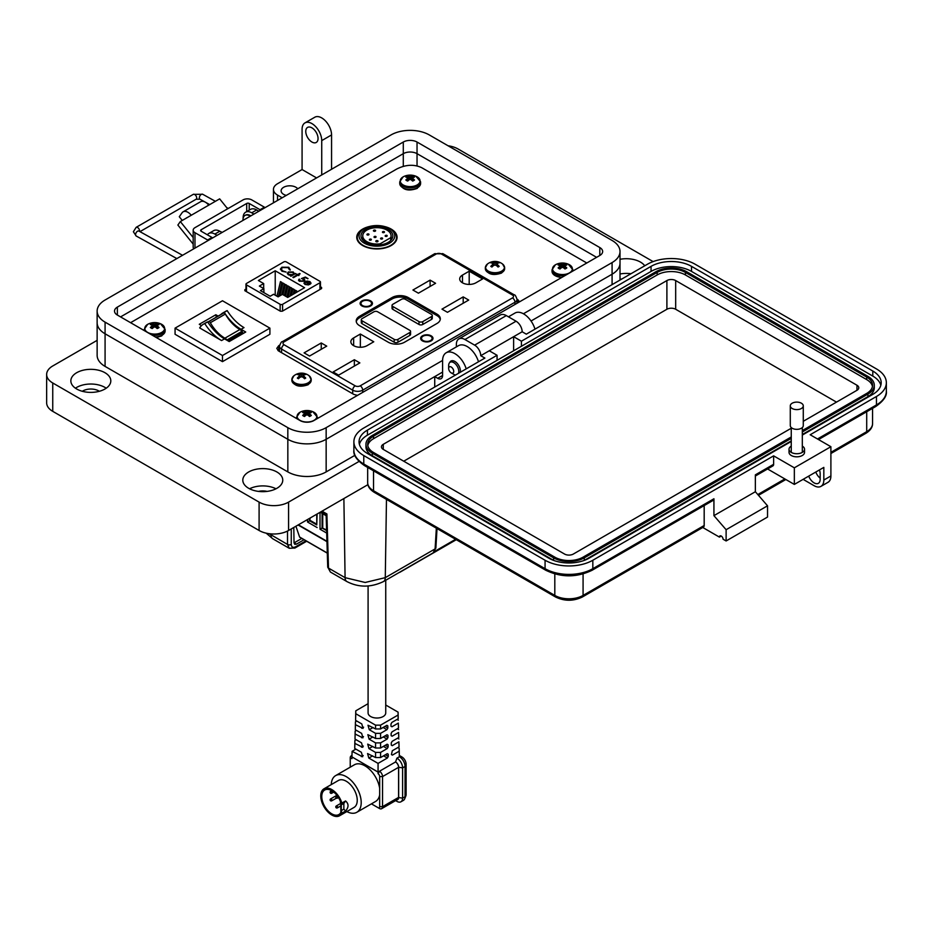 <?xml version="1.0" encoding="UTF-8"?>
<svg xmlns="http://www.w3.org/2000/svg" width="933" height="933" viewBox="0 0 933 933"><rect width="100%" height="100%" fill="white"/><g stroke="black" fill="none" stroke-linecap="round" stroke-linejoin="round"><path stroke-width="1.4" d="M279.608 345.163L278.745 345.653L278.745 349.98L279.492 349.56L277.952 350.54L278.745 349.98L278.745 351.065M193.178 244.096L177.876 225.051L180.326 221.564L191.253 215.255A9.505 5.493 -120 0 0 183.136 211.803A9.505 5.493 -120 0 0 182.063 212.794L179.288 216.748L182.262 220.445M227.64 208.794L219.652 198.857L208.724 205.167A9.505 5.493 -120 0 0 200.607 201.715L183.136 211.803M186.32 218.089A2.554 1.481 60 0 1 186.612 217.821A2.554 1.481 60 0 1 187.008 217.704L186.308 218.112M193.178 237.542L180.326 221.564M246.709 211.581L246.709 203.464L201.143 229.763A1.761 1.015 0 0 0 200.63 230.486A1.761 1.015 0 0 0 201.143 231.209L211.978 237.46A10.426 6.018 -120 0 1 212.677 237.903M265.1 207.639A10.426 6.018 -120 0 0 264.401 207.184L251.782 199.907A6.181 3.569 0 0 0 243.047 199.907L194.985 227.652A6.181 3.569 0 0 0 193.178 230.171L193.178 247.187A6.181 3.569 0 0 0 193.831 248.784M193.178 230.171A6.181 3.569 0 0 0 194.985 232.69L207.604 239.979L211.978 237.46M246.709 203.464A1.761 1.015 180 0 1 249.204 203.464L260.027 209.715A10.426 6.018 60 0 1 260.727 210.158M208.304 240.422A10.426 6.018 -120 0 0 207.604 239.979M523.413 313.78L612.083 262.581A27.092 15.639 0 0 0 620.013 251.525A27.092 15.639 0 0 0 612.083 240.457L429.32 134.947A27.092 15.639 0 0 0 391.009 134.947L105.079 300.018A27.092 15.639 0 0 0 97.137 311.086A27.092 15.639 0 0 0 105.079 322.142L287.831 427.664A27.092 15.639 0 0 0 326.153 427.664L442.592 360.441M417.039 142.038L599.802 247.548A9.727 5.621 180 0 1 602.648 251.525A9.727 5.621 180 0 1 599.802 255.49L313.873 420.573A9.727 5.621 180 0 1 300.111 420.573L117.36 315.051A9.727 5.621 180 0 1 114.514 311.086A9.727 5.621 180 0 1 117.36 307.109L403.289 142.038A9.727 5.621 180 0 1 417.039 142.038L417.039 153.665L596.607 257.333L417.039 153.665A9.727 5.621 180 0 0 403.289 153.665A9.727 5.61 180 0 1 417.039 153.665L417.039 165.911M466.197 368.873A17.365 10.03 -120 0 0 446.184 352.767A17.365 10.03 -120 0 0 442.592 360.721L442.592 375.463A6.951 4.012 60 0 1 441.146 378.646A6.951 4.012 60 0 1 437.67 378.308L434.731 376.605L326.153 439.291A27.092 15.639 180 0 1 287.842 439.291L105.079 333.781A27.092 15.639 180 0 1 97.137 322.713A27.092 15.639 0 0 0 105.079 333.781L287.831 439.291A27.092 15.639 0 0 0 326.153 439.291L442.592 372.069M612.083 284.647L612.083 274.209A27.092 15.639 0 0 0 620.013 263.153A27.092 15.639 180 0 1 612.083 274.209L531.029 321.01L612.083 274.209L612.083 262.581M120.555 316.905L403.289 153.665L120.555 316.905M448.656 368.477A3.592 2.076 60 0 1 451.187 367.007A3.592 2.076 60 0 1 453.73 371.404A3.592 2.076 60 0 1 451.187 372.873A3.592 2.076 60 0 1 448.656 368.477L448.656 365.538A7.184 4.14 60 0 1 450.138 362.249A7.184 4.14 60 0 1 453.73 362.61A7.184 4.14 60 0 1 458.453 373.34M455.584 374.996A7.184 4.14 60 0 1 453.73 374.331L451.187 372.873L453.73 374.331M250.289 216.188A9.692 5.598 -120 0 0 244.994 215.43A9.692 5.598 -120 0 0 243 220.386M250.837 215.873A9.692 5.598 -120 0 0 245.542 215.115A9.692 5.598 -120 0 0 245.274 215.29M222.112 232.445A9.692 5.598 -120 0 0 220.34 231.559M791.254 446.102A7.756 4.478 0 0 0 789.026 449.251A7.756 4.478 0 0 0 793.808 453.38A7.756 4.478 0 0 0 802.263 452.412A7.756 4.478 0 0 0 804.538 449.251A7.756 4.478 0 0 0 802.31 446.102M804.538 449.251L804.538 452.342A7.756 4.478 180 0 1 802.263 455.502A7.756 4.478 180 0 1 793.808 456.482A7.756 4.478 180 0 1 789.026 452.342L789.026 449.251M721.244 536.043L719.413 537.105L702.759 527.483M555.532 596.992A3.44 1.994 -60 0 1 554.808 595.417L373.527 490.746A3.44 1.994 -60 0 0 374.238 492.321L555.532 596.992C564.477 601.319 573.422 601.319 582.367 596.992L703.47 527.075A3.44 1.994 -120 0 0 704.182 525.501L704.182 505.558M545.782 570.261A3.44 1.994 -60 0 1 545.07 568.687L363.777 464.016A3.44 1.994 -60 0 0 364.488 465.59L545.782 570.261C561.223 577.679 576.664 577.679 592.117 570.261L713.22 500.345A3.44 1.994 -120 0 0 713.932 498.77L713.932 515.646L726.119 529.711L726.119 540.965L723.063 539.216A2.589 1.493 -120 0 0 721.944 536.615A2.589 1.493 -120 0 0 719.949 535.915A2.589 1.493 -120 0 0 719.413 537.105M767.567 468.961L794.345 484.414L794.345 467.818L773.632 455.852L773.632 464.296L755.357 474.85L755.357 491.726L767.532 505.803L767.532 517.057L726.119 540.965M456.365 346.889L456.365 344.44A12.059 6.963 -120 0 1 458.873 338.912A12.059 6.963 -120 0 1 464.902 339.519L474.64 345.14A8.619 4.968 -120 0 1 480.74 355.695L484.88 358.085L363.777 428.002A33.775 19.5 0 0 0 353.887 441.787A33.775 19.5 0 0 0 363.777 455.572L545.07 560.243L545.07 568.687A33.775 19.5 180 0 0 592.828 568.687L713.932 498.77M767.532 505.803L726.119 529.711M755.357 491.726L713.932 515.646M773.632 455.852L592.828 560.243A33.775 19.5 180 0 1 545.07 560.243M794.345 467.818L830.895 446.709L810.182 434.755L876.46 396.49A33.775 19.5 0 0 0 886.35 382.705A33.775 19.5 0 0 0 876.46 368.92L695.167 264.249A33.775 19.5 0 0 0 647.409 264.249L526.305 334.166L522.165 331.775A8.619 4.968 -120 0 0 516.066 321.22L506.327 315.599A12.059 6.963 -120 0 0 500.298 315.004L458.873 338.912M513.628 350.773L513.628 336.696L522.165 331.775M480.74 355.695L513.628 336.696L521.43 341.198L651.059 266.36A28.596 16.514 180 0 1 691.516 266.36L872.798 371.031A28.596 16.514 180 0 1 881.184 382.705A28.596 16.514 180 0 1 872.798 394.379L802.31 435.081M773.632 464.296A3.44 1.994 60 0 1 772.921 465.882L755.357 476.017M791.254 441.461L589.166 558.132A28.596 16.514 180 0 1 548.721 558.132L367.427 453.461A28.596 16.514 180 0 1 359.053 441.787A28.596 16.514 180 0 1 367.427 430.113L497.067 355.275L489.265 350.773M794.345 484.414L823.827 467.398L823.827 480.052A13.785 7.954 60 0 1 820.97 486.361A13.785 7.954 60 0 1 814.077 485.685L803.115 479.352M808.724 476.11A8.619 4.968 -120 0 0 818.381 483.294A8.619 4.968 -120 0 0 820.165 479.352L820.165 473.719A8.619 4.968 -120 0 0 819.431 469.929M815.792 472.028A8.619 4.968 -120 0 0 820.165 478.139M830.895 446.709L830.895 475.97A13.785 7.954 60 0 1 828.038 482.291L820.97 486.361M359.392 444.318A28.596 16.514 180 0 1 367.427 435.175L497.067 360.336L497.067 355.275M521.43 341.198L521.43 346.271L651.059 271.421A28.596 16.514 180 0 1 691.516 271.421L872.798 376.092A28.596 16.514 180 0 1 880.845 385.236M521.43 346.271L497.067 360.336M791.254 438.37L584.303 557.852A21.716 12.537 180 0 1 553.596 557.852L553.596 560.383A21.716 12.537 180 0 1 553.596 560.383L372.302 455.712A21.716 12.537 180 0 1 365.946 446.849L365.946 444.318A21.716 12.537 180 0 1 372.302 435.454L655.934 271.701A21.716 12.537 180 0 1 686.641 271.701L867.935 376.372A21.716 12.537 180 0 1 874.291 385.236A21.716 12.537 180 0 1 867.935 394.099L802.31 431.991M874.291 385.236L874.291 387.766A21.716 12.537 180 0 1 867.935 396.63L802.31 434.521M791.254 440.901L584.303 560.383A21.716 12.537 180 0 1 584.268 560.395L584.303 557.852M553.596 557.852L372.302 453.181A21.716 12.537 180 0 1 365.946 444.318M791.254 436.959L583.078 557.153A19.99 11.534 180 0 1 554.808 557.153L373.527 452.482A19.99 11.534 180 0 1 367.672 444.318A19.99 11.534 180 0 1 373.527 436.166L657.159 272.413A19.99 11.534 180 0 1 685.417 272.413L866.71 377.072A19.99 11.534 180 0 1 872.565 385.236A19.99 11.534 180 0 1 866.71 393.399L802.31 430.579M367.789 445.589A19.99 11.534 180 0 1 373.527 438.697L657.159 274.943A19.99 11.534 180 0 1 685.417 274.943L866.71 379.603A19.99 11.534 180 0 1 872.448 386.507M791.254 428.235L573.329 554.05A6.204 3.58 180 0 1 564.558 554.05L383.265 449.391A6.204 3.58 180 0 1 381.457 446.849A6.204 3.58 180 0 1 383.265 444.318L666.897 280.565A6.204 3.58 180 0 1 675.679 280.565L856.96 385.236A6.204 3.58 180 0 1 858.78 387.766A6.204 3.58 180 0 1 856.96 390.297L803.278 421.296M403.732 461.205L666.897 309.266A6.204 3.58 180 0 1 675.679 309.266L836.493 402.123M803.278 405.855L803.278 425.6A6.496 3.744 180 0 1 801.365 428.259A6.496 3.744 180 0 1 794.298 429.063A6.496 3.744 180 0 1 790.286 425.6L790.286 405.855A6.496 3.744 180 0 1 792.187 403.208A6.496 3.744 180 0 1 799.266 402.391A6.496 3.744 180 0 1 803.278 405.855A6.496 3.744 180 0 1 801.365 408.514A6.496 3.744 180 0 1 794.298 409.319A6.496 3.744 180 0 1 790.286 405.855M621.984 278.92A11.289 6.519 0 0 0 620.013 279.538M99.353 391.289A11.289 6.519 0 0 0 98.816 390.95A11.289 6.519 0 0 0 82.302 391.289M267.06 491.399A11.289 6.519 0 0 0 258.499 491.399M311.914 127.844A8.689 5.015 -120 0 0 307.563 127.413A8.689 5.015 -120 0 0 306.234 134.375A8.689 5.015 -120 0 0 311.914 142.026A8.689 5.015 -120 0 0 316.252 142.457A8.689 5.015 -120 0 0 317.582 135.495A8.689 5.015 -120 0 0 311.914 127.844M282.186 197.773L277.521 195.079A13.89 8.024 180 0 1 273.451 189.399A13.89 8.024 180 0 1 277.521 183.731L302.082 169.549L302.082 129.267A13.902 8.024 60 0 1 304.963 122.899A13.902 8.024 60 0 1 311.914 123.588A13.902 8.024 60 0 1 321.733 140.615L321.733 174.938M331.565 169.258L331.565 134.935A13.902 8.024 -120 0 0 321.733 117.92A13.902 8.024 -120 0 0 314.783 117.231L304.963 122.899M106.222 388.21A19.978 11.534 0 0 0 104.951 387.405A19.978 11.534 0 0 0 75.433 388.21M76.704 389.014A19.978 11.534 180 0 1 70.85 380.862A19.978 11.534 180 0 1 83.189 370.203A19.978 11.534 180 0 1 104.951 372.71A19.978 11.534 180 0 1 110.805 380.862A19.978 11.534 180 0 1 98.478 391.51A19.978 11.534 180 0 1 76.704 389.014M275.993 488.787A19.978 11.534 0 0 0 249.566 488.787M248.656 488.286A19.978 11.534 180 0 1 242.802 480.133A19.978 11.534 180 0 1 255.129 469.486A19.978 11.534 180 0 1 276.903 471.981A19.978 11.534 180 0 1 282.757 480.133A19.978 11.534 180 0 1 270.418 490.793A19.978 11.534 180 0 1 248.656 488.286M297.744 188.793A8.689 5.015 0 0 0 295.936 187.276A8.689 5.015 0 0 0 286.478 186.192A8.689 5.015 0 0 0 281.113 190.822A8.689 5.015 0 0 0 283.655 194.367A8.689 5.015 0 0 0 286.279 195.405M630.988 273.731A19.978 11.534 0 0 0 620.013 273.999M620.013 259.304A19.978 11.534 180 0 1 640.458 262.091A19.978 11.534 180 0 1 644.75 265.788M449.694 362.587A7.814 4.513 60 0 1 450.966 361.048A7.814 4.513 60 0 1 454.872 361.433A7.814 4.513 60 0 1 460.272 372.29M358.995 461.462L288.577 502.117A20.841 12.036 180 0 1 259.094 502.117L52.749 382.985A20.841 12.036 180 0 1 46.65 374.483L46.65 402.846A20.841 12.036 0 0 0 52.749 411.348L259.094 530.48A20.841 12.036 0 0 0 288.577 530.48L367.917 484.67M46.65 374.483A20.841 12.036 180 0 1 52.749 365.969L97.137 340.347M448.085 145.781A20.841 12.036 180 0 1 458.068 148.988L653.123 261.602M354.867 455.339L326.153 471.911A27.092 15.639 180 0 1 287.842 471.911L105.079 366.401A27.092 15.639 180 0 1 97.137 355.333L97.137 311.086M217.086 235.349L214.87 234.078L219.791 231.232L222.007 232.515M253.939 214.077L251.723 212.806L256.633 209.96L258.849 211.243M302.082 169.549L316.579 177.911M534.994 329.151A17.365 10.03 -120 0 0 514.981 313.056L508.45 316.823M434.731 376.605L434.731 387.043M478.489 361.771A17.365 10.03 -120 0 0 458.476 345.676L446.184 352.767M243.14 218.334A12.164 7.021 60 0 1 245.636 212.199L250.557 209.365A12.164 7.021 60 0 1 256.633 209.96M245.636 212.199A12.164 7.021 60 0 1 251.723 212.806M207.383 234.801A12.164 7.021 60 0 1 208.794 233.472L213.704 230.638A12.164 7.021 60 0 1 219.791 231.232M208.794 233.472A12.164 7.021 60 0 1 214.87 234.078M369.246 226.544A20.153 11.639 0 0 0 356.756 237.309A20.153 11.639 0 0 0 362.657 245.531A20.153 11.639 0 0 0 384.629 248.061A20.153 11.639 0 0 0 397.073 237.309A20.153 11.639 0 0 0 391.16 229.075A20.153 11.639 0 0 0 384.571 226.544M519.693 301.744L517.022 299.108M278.745 345.653L276.774 348.394L278.617 350.983L353.77 394.379L357.456 395.405M586.799 263.001L421.623 167.637C413.995 164.138 405.762 164.57 396.922 168.92L130.573 322.69M245.974 288.95L244.831 290.688L280.401 311.225L282.349 311.19L321.523 288.577L321.593 287.446L320.451 286.793M321.523 288.577L321.593 287.446L321.593 288.53M244.901 290.734L244.901 289.568L244.831 290.688M364.278 243.163A17.867 10.321 0 0 0 389.551 243.163A17.867 10.321 0 0 0 389.551 228.573L390.799 229.285A19.64 11.336 180 0 1 396.548 237.309A19.64 11.336 180 0 1 384.431 247.781A19.64 11.336 180 0 1 363.03 245.321A19.64 11.336 180 0 1 357.269 237.309A19.64 11.336 180 0 1 363.03 229.285L364.278 228.573A17.867 10.321 0 0 0 364.278 243.163M390.717 237.693A14.17 8.175 0 0 0 391.079 235.862A14.17 8.175 0 0 0 386.927 230.078A14.17 8.175 0 0 0 371.497 228.305A14.17 8.175 0 0 0 362.75 235.862A14.17 8.175 0 0 0 366.891 241.647A14.17 8.175 0 0 0 380.081 243.84L390.717 237.693L390.717 240.457M369.585 240.096A1.108 0.641 180 0 1 371.136 239.198A1.108 0.641 180 0 1 369.585 240.096M367.182 234.929A1.108 0.641 180 0 1 368.745 234.031A1.108 0.641 180 0 1 367.182 234.929M376.127 241.67A1.108 0.641 180 0 1 377.69 240.761A1.108 0.641 180 0 1 376.127 241.67M385.399 236.317A1.108 0.641 180 0 1 386.962 235.419A1.108 0.641 180 0 1 385.399 236.317M382.682 232.527A1.108 0.641 180 0 1 384.244 231.629A1.108 0.641 180 0 1 382.682 232.527M373.736 231.151A1.108 0.641 180 0 1 375.299 230.241A1.108 0.641 180 0 1 373.736 231.151M374.261 237.39A1.108 0.641 180 0 1 375.824 236.492A1.108 0.641 180 0 1 374.261 237.39M380.816 238.965A1.108 0.641 180 0 1 382.378 238.067A1.108 0.641 180 0 1 380.816 238.965M388.175 229.366A15.931 9.202 0 0 0 370.821 227.372A15.931 9.202 0 0 0 360.978 235.862A15.931 9.202 0 0 0 365.643 242.37A15.931 9.202 0 0 0 383.008 244.364A15.931 9.202 0 0 0 392.84 235.862A15.931 9.202 0 0 0 388.175 229.366M390.799 229.285L389.551 228.573A17.867 10.321 0 0 0 364.278 228.573M380.081 244.878L380.081 243.84M331.262 784.595A21.179 12.234 60 0 1 335.647 775.603L354.365 764.792A21.179 12.234 60 0 1 364.955 765.841A21.179 12.234 60 0 1 379.673 788.385L379.673 776.583A2.379 1.376 -120 0 0 378.063 773.714L378.063 772.127L351.928 756.896L378.063 772.058L395.534 761.969A4.408 2.542 60 0 1 398.578 767.323L398.578 797.412A4.408 2.542 60 0 1 397.668 799.429L381.62 808.689A4.408 2.542 60 0 1 379.416 808.468L377.982 807.64A2.379 1.376 -120 0 0 379.673 806.672L379.673 794.869A21.179 12.234 60 0 1 375.544 801.482L356.826 812.281A21.179 12.234 60 0 1 346.843 811.582M335.647 775.603A21.179 12.234 60 0 1 346.236 776.641A21.179 12.234 60 0 1 360.068 795.313A21.179 12.234 60 0 1 356.826 812.281M379.673 794.869L379.673 788.385M331.786 813.844A14.17 8.175 60 0 1 322.526 801.365A14.17 8.175 60 0 1 324.707 790.018A14.17 8.175 60 0 1 331.786 790.717A14.17 8.175 60 0 1 340.825 802.52L340.825 812.48A14.17 8.175 60 0 1 338.866 814.556A14.17 8.175 60 0 1 331.786 813.844M341.898 813.168A15.581 8.992 60 0 1 339.577 815.769A15.581 8.992 60 0 1 331.786 814.999A15.581 8.992 60 0 1 321.605 801.272A15.581 8.992 60 0 1 323.996 788.793A15.581 8.992 60 0 1 331.786 789.563A15.581 8.992 60 0 1 341.898 803.08L345.572 800.957C348.837 803.814 348.837 807.173 345.572 811.045L341.898 813.168L341.268 810.649L343.857 809.144L345.572 811.045M323.996 788.793L338.446 780.455A15.581 8.992 60 0 1 346.236 781.224A15.581 8.992 60 0 1 356.406 794.951A15.581 8.992 60 0 1 354.027 807.43L339.577 815.769M354.89 743.414L354.738 748.453L354.867 740.522L354.89 743.414L362.774 747.321L361.503 742.831L355.018 739.088L355.146 731.145L355.17 734.038L362.914 737.863L361.642 733.385L355.298 729.723L355.438 721.78L355.45 724.673L363.054 728.416L361.782 723.926L355.578 720.346L355.765 710.841L355.776 713.733L375.567 725.151L380.559 725.151L398.088 715.028L398.088 712.147L398.193 718.772L398.088 715.028M356.173 739.752L354.867 740.522M356.464 730.387L355.146 731.145M356.744 721.022L355.438 721.78M368.092 703.68L355.765 710.841M355.893 749.129L352.103 751.333L351.928 756.896M352.103 751.333L362.634 756.768L361.363 752.278L354.738 748.453M375.567 757.549L375.567 752.418L380.559 752.418L380.559 757.549L375.567 757.549L367.555 753.572L368.827 758.062L378.063 763.392L378.063 771.976M375.567 748.021L375.567 742.89L380.559 742.878L380.559 748.021L375.567 748.021L367.707 744.126L368.967 748.604L375.567 752.418M375.567 738.481L375.567 733.35L380.559 733.35L380.559 738.481L375.567 738.481L367.847 734.668L369.106 739.158L375.567 742.89M380.559 725.151L380.559 728.953L375.567 728.953L367.987 725.221L369.258 729.711L375.567 733.35M375.567 728.953L375.567 725.151M355.776 713.733L355.578 720.346M355.45 724.673L355.298 729.723M355.17 734.038L355.018 739.088M380.559 752.418L387.218 748.569L383.405 746.377M385.422 754.739L388.28 756.395L388.245 754.214L387.288 753.666L388.245 754.214L387.288 753.666L380.559 757.549M388.28 756.395L387.358 758.028L383.545 755.823M378.063 763.392L387.358 758.028M396.933 758.132L396.98 758.156A7.942 4.583 60 0 1 402.589 767.882L402.589 798.158A7.942 4.583 60 0 1 400.945 801.785L403.406 800.374A7.942 4.583 -120 0 0 404.689 798.835A7.942 4.583 -120 0 0 405.05 796.735L405.05 766.471A7.942 4.583 -120 0 0 399.441 756.745L396.933 758.132L395.534 761.969L379.498 771.229A4.408 2.542 60 0 1 382.542 776.583L382.542 806.672A4.408 2.542 60 0 1 381.62 808.689M399.347 756.745L399.184 751.193L392.385 755.124L391.428 754.575L392.385 755.124L391.428 754.575L392.315 750.762L399.044 746.878L398.892 741.828L392.233 745.677L391.289 745.117L392.233 745.677L391.289 745.117L391.254 742.936L392.175 741.315L398.764 737.502L398.613 732.463L392.093 736.219L391.149 735.67L392.093 736.219L391.149 735.67L391.114 733.49L392.035 731.857L398.484 728.137L398.333 723.087L391.953 726.772L390.997 726.224L391.953 726.772L390.997 726.224L390.974 724.043L391.895 722.41L398.193 718.772M384.991 726.387L387.848 728.043L387.813 725.862L386.868 725.314L387.813 725.862L386.868 725.314L380.559 728.953M387.848 728.043L386.927 729.676L383.125 727.472M380.559 733.35L386.927 729.676M385.131 735.845L387.988 737.49L387.965 735.309L387.008 734.761L387.965 735.309L387.008 734.761L380.559 738.481M387.988 737.49L387.078 739.123L383.265 736.918M380.559 742.878L387.078 739.123M385.282 745.292L388.14 746.936L388.105 744.756L387.148 744.207L388.105 744.756L387.148 744.207L380.559 748.021M388.14 746.936L387.218 748.569M398.333 723.087L398.484 728.137M398.613 732.463L398.764 737.502M398.892 741.828L399.044 746.878M397.085 799.768A4.408 2.542 -120 0 0 398.659 797.54L398.659 767.276A4.408 2.542 -120 0 0 395.534 761.876L396.98 758.156L399.441 756.745L401.936 756.966A5.901 3.405 60 0 1 406.112 764.197L406.112 794.461A5.901 3.405 60 0 1 405.832 796.024L404.689 798.835M397.866 747.555L399.172 748.313L399.347 756.686M399.394 755.497L401.936 756.966M351.974 755.45L351.158 755.917A4.408 2.542 60 0 0 350.237 757.934L350.237 759.59A2.379 1.376 -120 0 1 351.928 758.622L351.928 757.036M350.237 759.59L350.237 767.171M345.572 800.957L343.857 803.383L343.857 809.144M341.898 803.08L341.268 804.876L343.857 803.383M341.268 804.876L341.268 810.649M371.427 803.861L379.416 808.468M400.945 801.785A7.942 4.583 60 0 1 396.98 801.4L395.615 800.607M351.158 755.917A4.408 2.542 60 0 1 351.963 755.707M378.063 773.714L379.498 771.229M398.088 712.147L385.737 705.021M397.015 719.448L398.333 720.206M397.295 728.825L398.613 729.583M397.586 738.19L398.892 738.948M399.184 751.193L399.172 748.313M385.737 580.256L385.737 712.929A8.829 5.097 180 0 1 380.291 717.64A8.829 5.097 180 0 1 370.669 716.532A8.829 5.097 180 0 1 368.092 712.929L368.092 585.971M282.594 311.051L282.594 304.31L319.949 282.746A1.738 1.003 0 0 0 320.451 282.034A1.738 1.003 0 0 0 319.949 281.334L286.279 261.893A1.738 1.003 0 0 0 283.83 261.893L246.475 283.457A1.738 1.003 180 0 0 245.974 284.168L245.974 291.353M310.911 283.259L309.779 284.507L305.534 282.058L304.776 283.072L305.511 284.064L308.508 284.95L304.998 284.448L303.983 283.154L305.056 281.649L307.19 281.055L309.931 281.614L310.946 282.967M297.032 274.932L296.193 274.454L296.776 274.115L297.615 274.594L299.528 273.486L300.111 273.824L298.198 274.932L299.026 275.41L297.615 275.27L293.44 277.672L292.857 277.334L297.032 274.932L293.172 277.521M289.358 269.555L288.075 267.643L282.431 267.573L281.299 269.112L282.606 270.838L286.139 272.074L281.953 271.235L280.401 269.031L281.894 267.211L288.775 267.281L290.245 269.707L289.37 269.742M280.39 269.229L281.894 267.211M287.714 297.44L282.407 294.373L278.104 296.857L273.602 294.268L270.173 296.251L260.435 290.63L263.876 288.647L259.374 286.058L263.677 283.562L258.383 280.506L275.223 270.78L304.566 287.714L287.714 297.44M246.475 291.644L246.475 284.88A1.738 1.003 180 0 1 245.974 284.168M246.475 284.88L280.145 304.31L280.145 311.074M282.594 304.31A1.738 1.003 180 0 1 280.145 304.31M288.332 271.969L293.277 271.993L294.233 273.661L295.691 273.486L290.944 276.226L290.361 275.9L291.178 275.422L288.332 274.827L287.306 273.392L288.332 271.969L287.317 273.567M294.28 273.311L293.277 272.354L288.332 272.331M299.773 279.41L300.041 281.265L303.342 281.265L303.213 279.177L301.441 278.547L305.359 277.054L308.03 278.594L305.149 277.696L303.085 278.477L304.858 280.017L303.901 281.265L299.341 281.276L298.525 280.157L299.19 279.072L300.041 280.915L303.342 280.915L303.96 280.11L303.342 281.265L303.213 279.538M309.931 281.614L310.911 283.62M307.19 281.055L309.931 281.976M305.056 281.649L307.19 281.416M303.995 283.329L305.056 282.011M305.511 284.064L308.263 284.857M304.799 283.259L305.511 284.425M298.198 274.932L298.712 275.597M297.615 274.594L299.528 273.847M296.776 274.477L297.615 274.955M286.058 272.086L282.606 270.838M281.311 269.299L282.606 271.2M288.775 267.281L290.245 270.069M281.894 267.573L288.775 267.643M291.376 295.329L292.95 288.81L294.327 289.603L294.175 293.708M276.938 296.193L280.471 281.603L281.848 282.396L281.848 285.883L279.364 296.134M282.991 294.711L285.463 284.483L286.839 285.276L285.101 295.936M275.223 295.201L275.223 270.78M285.486 296.158L287.959 285.93L289.335 286.723L289.335 290.21L287.597 297.37M279.865 295.843L282.967 283.049L284.343 283.842L284.343 287.329L282.606 294.49M288.064 297.23L290.455 287.364L291.831 288.157L290.874 295.609M294.676 293.417L295.446 290.245L296.822 291.049L296.822 292.181M263.677 288.542L263.677 283.562M263.876 292.612L263.876 288.647M291.178 275.422L290.676 276.075M294.233 274.022L295.108 273.509M299.773 279.772L300.041 281.265L299.773 279.772M298.537 280.332L299.19 279.433M303.983 278.85L304.834 280.203M303.085 278.477L303.983 279.212M305.359 277.054L307.715 278.769M302 278.687L305.359 277.416M309.779 284.192L306.176 281.754L309.779 284.192L310.176 283.247M293.498 273.626L292.729 274.885L288.938 274.862L288.157 273.579M306.176 281.754L309.383 281.964L310.199 283.422M293.195 294.268L294.327 289.603M278.384 296.694L281.848 282.396M284.367 295.504L286.839 285.276M286.863 296.951L289.335 286.723M281.684 294.793L284.343 283.842M289.883 296.181L291.831 288.157M296.507 292.367L296.822 291.049M288.938 274.862L288.145 273.404L288.903 272.308L292.694 272.331L293.522 273.451L292.729 274.885M292.729 274.535L288.938 274.5M209.47 321.78A1.738 1.003 -120 0 0 208.665 321.663L223.652 313.01A1.738 1.003 60 0 1 224.456 313.126A1.738 1.003 60 0 1 225.331 314.071L210.345 322.725A1.738 1.003 -120 0 0 209.47 321.78M203.359 324.229A28.631 16.526 60 0 1 204.747 323.564A36.189 20.888 -120 0 0 221.564 340.557L199.674 327.926A28.631 16.526 60 0 1 203.359 324.229L206.298 322.526A28.631 16.526 60 0 1 207.697 321.862A36.189 20.888 -120 0 0 224.515 338.866L229.203 341.56L245.729 332.02L241.052 329.314A36.189 20.888 60 0 1 224.235 312.322A28.631 16.526 -120 0 0 222.835 312.975A28.631 16.526 -120 0 0 220.771 314.584M218.159 316.089L215.826 314.748L199.289 324.299L201.528 325.594M175.066 328.136L222.486 300.764L269.905 328.136L222.486 355.52L175.066 328.136L175.066 334.271L222.486 361.642L269.905 334.271L269.905 328.136M228.982 341.431L242.557 333.594L242.557 332.393A1.831 1.061 60 0 0 241.974 331.332A6.321 3.65 60 0 0 239.886 329.536L224.9 338.189A6.321 3.65 60 0 1 226.987 339.985A1.831 1.061 60 0 1 227.325 340.475M224.818 338.143A28.55 16.479 60 0 1 210.345 322.725M223.652 313.01A31.279 18.054 -120 0 0 222.486 313.593L207.814 322.06A31.279 18.054 60 0 1 208.665 321.663M239.804 329.489A28.55 16.479 60 0 1 225.331 314.071M242.557 332.393L227.944 340.837M242.557 332.696L243.548 333.279M215.826 314.748L216.316 317.15M222.486 355.52L222.486 361.642M204.747 323.564L207.697 321.862M241.052 329.314L244.003 327.611A36.189 20.888 60 0 1 227.174 310.619L224.235 312.322M227.174 310.619A28.631 16.526 -120 0 0 225.786 311.272L222.835 312.975M310.246 517.967L309.628 520.801L316.754 524.917L316.754 514.211M309.628 518.328L309.628 520.801L307.54 522.014L307.54 519.529M300.053 537.291A1.038 0.606 -60 0 1 299.586 537.023L327.296 553.024M295.924 526.235L299.586 537.023M316.754 524.206L310.246 520.451M317.127 514.001L316.754 524.917M317.127 527.542L307.54 522.014M326.597 529.886L322.107 528.008L326.62 530.609M322.725 513.756L322.725 527.658M326.165 515.739L322.107 513.395L322.107 528.008L320.019 529.221L320.019 512.322M326.69 533.07L320.019 529.221M320.427 512.089L322.107 513.395M320.509 512.042L326.153 515.308M326.888 513.931L328.498 568.08L345.082 577.655L365.188 582.472L385.282 577.655L435.105 548.896L436.341 528.183M269.112 533.699L287.516 544.429L287.516 531.052M332.44 505.15L331.798 505.523M294.035 542.901L296.484 544.114L304.065 539.74M301.791 538.434L294.21 542.808M296.484 544.114L294.735 544.301L294.035 542.796L293.79 527.46M270.908 533.886L270.932 534.842A8.829 5.097 120 0 0 272.751 538.761L289.288 548.312L287.516 544.429A2.647 1.586 0 0 0 291.259 544.429C291.528 547.216 292.962 548.009 295.551 546.82L305.942 540.825M386.472 499.388L385.282 577.655A8.829 5.097 -120 0 1 383.451 581.574L433.122 552.896L435.105 548.896A2.647 1.469 -176.6 0 0 435.874 547.939L437.029 528.579M328.498 568.08L330.375 572.022L327.716 567.042A2.647 1.528 -1.7 0 0 328.498 568.08M362.529 301.254A5.295 3.056 180 0 1 368.302 300.589A5.295 3.056 180 0 1 371.567 303.412A5.295 3.056 180 0 1 370.016 305.569A5.295 3.056 180 0 1 364.255 306.234A5.295 3.056 180 0 1 360.978 303.412A5.295 3.056 180 0 1 362.529 301.254M431.186 340.883A6.181 3.569 180 0 1 422.439 340.883A6.181 3.569 180 0 1 422.439 335.845A6.181 3.569 180 0 1 431.186 335.845A6.181 3.569 180 0 1 431.186 340.883L431.186 340.883M422.602 340.977A5.738 3.312 180 0 1 421.075 338.726A5.738 3.312 180 0 1 422.754 336.381A5.738 3.312 180 0 1 422.917 336.288M370.646 305.931A6.181 3.569 180 0 1 361.911 305.931A6.181 3.569 180 0 1 361.911 300.892A6.181 3.569 180 0 1 370.646 300.892A6.181 3.569 180 0 1 370.646 305.931L370.646 305.931M362.074 306.024A5.738 3.312 180 0 1 360.535 303.773A5.738 3.312 180 0 1 362.226 301.429A5.738 3.312 180 0 1 362.377 301.336M360.966 305.033A5.738 3.312 180 0 1 360.978 305.021L360.978 303.412M469.194 271.2L482.606 278.944L475.9 282.816A9.493 5.481 180 0 1 465.555 284.005A9.493 5.481 180 0 1 459.701 278.944A9.493 5.481 180 0 1 462.488 275.072L469.194 271.2L469.194 284.425M430.09 280.122L435.583 283.282L418.416 293.195L412.922 290.023L430.09 280.122L430.09 286.454M463.2 296.892L468.693 300.064L447.467 312.31L441.974 309.138L463.2 296.892L463.2 303.237M353.642 337.909L360.348 334.037L373.76 341.781L367.054 345.653A9.493 5.481 180 0 1 356.721 346.843A9.493 5.481 180 0 1 350.855 341.781A9.493 5.481 180 0 1 353.642 337.909L353.642 345.653M321.244 342.959L326.737 346.131L309.581 356.033L304.088 352.861L321.244 342.959L321.244 349.304M354.353 359.73L359.846 362.902L338.632 375.148L333.139 371.975L354.353 359.73L354.353 366.074M359.567 325.664A11.476 6.624 180 0 1 356.208 320.975A11.476 6.624 180 0 1 359.567 316.287L392.023 297.557A11.476 6.624 180 0 1 408.246 297.557L436.959 314.129A11.476 6.624 180 0 1 440.318 318.818A11.476 6.624 180 0 1 436.959 323.494L404.502 342.236A11.476 6.624 180 0 1 388.28 342.236L359.567 325.664M360.348 347.263L360.348 334.037M430.708 336.288A5.738 3.312 180 0 1 432.55 338.726A5.738 3.312 180 0 1 431.023 340.977M356.278 321.698A11.476 6.624 180 0 1 359.567 317.733L392.023 299.003A11.476 6.624 180 0 1 408.246 299.003L436.959 315.576A11.476 6.624 180 0 1 440.248 319.541M370.168 301.336A5.738 3.312 180 0 1 372.01 303.773A5.738 3.312 180 0 1 370.483 306.024M410.578 331.425L410.578 334.306A2.647 1.528 180 0 1 409.809 335.39L397.948 342.236A2.647 1.528 180 0 1 394.204 342.236L362.062 323.681A2.647 1.528 180 0 1 361.293 322.596L361.293 319.716A2.647 1.528 180 0 1 362.062 318.631L373.923 311.785A2.647 1.528 180 0 1 377.667 311.785L409.809 330.34A2.647 1.528 180 0 1 410.578 331.425A2.647 1.528 180 0 1 409.809 332.51L397.948 339.355A2.647 1.528 180 0 1 394.204 339.355L362.062 320.8A2.647 1.528 180 0 1 361.293 319.716M432.271 315.482L432.271 318.363A2.647 1.528 180 0 1 431.489 319.448L422.754 324.486A2.647 1.528 180 0 1 419.01 324.486L392.805 309.359A2.647 1.528 180 0 1 392.023 308.275L392.023 305.394A2.647 1.528 180 0 1 392.805 304.31L401.54 299.271A2.647 1.528 180 0 1 405.284 299.271L431.489 314.398A2.647 1.528 180 0 1 432.271 315.482A2.647 1.528 180 0 1 431.489 316.567L422.754 321.605A2.647 1.528 180 0 1 419.01 321.605L392.805 306.479A2.647 1.528 180 0 1 392.023 305.394M371.567 305.021A5.738 3.312 180 0 1 371.579 305.033L371.567 303.412M423.069 336.195A5.295 3.056 180 0 1 428.842 335.542A5.295 3.056 180 0 1 432.107 338.364A5.295 3.056 180 0 1 430.556 340.522A5.295 3.056 180 0 1 424.783 341.186A5.295 3.056 180 0 1 421.518 338.364A5.295 3.056 180 0 1 423.069 336.195M491.353 262.511A12.257 9.668 84.9 0 0 490.805 262.849A12.304 6.321 55.1 0 1 492.332 263.176A12.292 3.079 71.6 0 1 492.892 263.829A12.292 4.56 98.3 0 0 492.332 264.82A12.304 7.802 114.5 0 0 490.805 266.395A12.257 2.589 38.8 0 1 491.924 267.048A12.304 6.321 -55.1 0 1 493.569 265.532A12.292 8.479 -31.7 0 1 494.991 265.042A12.292 8.479 31.7 0 1 496.414 265.532A12.304 6.321 55.1 0 1 498.059 267.048A12.257 2.589 -38.8 0 1 498.63 266.71A12.257 2.589 -38.8 0 1 499.19 266.395A12.304 7.802 -114.5 0 0 497.662 264.82A12.292 4.56 -98.3 0 0 497.091 263.829A12.292 3.079 -71.6 0 1 497.662 263.176A12.304 6.321 -55.1 0 1 499.19 262.849A12.257 9.668 -84.9 0 0 498.059 262.208A12.304 7.802 114.5 0 0 496.414 262.453A12.292 9.96 139.5 0 0 494.991 262.628A12.292 9.96 -139.5 0 0 493.569 262.453A12.304 7.802 -114.5 0 0 491.924 262.208A12.257 9.668 84.9 0 0 491.353 262.511M504.205 266.115A9.668 5.575 180 0 1 504.66 267.806L502.584 264.039A9.423 5.446 180 0 1 501.662 271.13A9.423 5.446 180 0 1 488.845 271.398A9.423 5.446 180 0 1 487.411 264.039L485.335 267.806A9.668 5.575 180 0 1 485.778 266.115M497.779 263.141L498.059 262.208M496.811 265.858L497.091 263.829M497.487 266.476L497.662 264.82M492.216 263.141L491.924 262.208M493.347 265.718L493.569 262.453M494.991 265.042L494.991 262.628M496.648 265.718L496.414 262.453M492.507 266.476L492.332 264.82M493.184 265.858L492.892 263.829M297.884 374.203A12.257 9.668 84.9 0 0 297.335 374.553A12.304 6.321 55.1 0 1 298.863 374.868A12.292 3.079 71.6 0 1 299.423 375.533A12.292 4.56 98.3 0 0 298.863 376.512A12.304 7.802 114.5 0 0 297.335 378.098A12.257 2.589 38.8 0 1 298.455 378.74A12.304 6.321 -55.1 0 1 300.099 377.235A12.292 8.479 -31.7 0 1 301.522 376.745A12.292 8.479 31.7 0 1 302.945 377.235A12.304 6.321 55.1 0 1 304.59 378.74A12.257 2.589 -38.8 0 1 305.173 378.401A12.257 2.589 -38.8 0 1 305.721 378.098A12.304 7.802 -114.5 0 0 304.193 376.512A12.292 4.56 -98.3 0 0 303.622 375.533A12.292 3.079 -71.6 0 1 304.193 374.868A12.304 6.321 -55.1 0 1 305.721 374.553A12.257 9.668 -84.9 0 0 304.59 373.9A12.304 7.802 114.5 0 0 302.945 374.156A12.292 9.96 139.5 0 0 301.522 374.32A12.292 9.96 -139.5 0 0 300.099 374.156A12.304 7.802 -114.5 0 0 298.455 373.9A12.257 9.668 84.9 0 0 297.884 374.203M310.736 377.818A9.668 5.575 180 0 1 311.19 379.498L309.115 375.742A9.423 5.446 180 0 1 308.193 382.822A9.423 5.446 180 0 1 295.376 383.101A9.423 5.446 180 0 1 293.942 375.742L291.866 379.498A9.668 5.575 180 0 1 292.309 377.818M304.31 374.833L304.59 373.9M303.342 377.562L303.622 375.533M304.018 378.18L304.193 376.512M298.747 374.833L298.455 373.9M299.878 377.422L300.099 374.156M301.522 376.745L301.522 374.32M303.178 377.422L302.945 374.156M299.038 378.18L298.863 376.512M299.715 377.562L299.423 375.533M558.937 264.447A4.98 2.881 -0 0 0 558.132 265.065A15.115 7.93 55.8 0 1 559.66 265.532A15.08 3.942 72.4 0 1 560.01 265.963A15.08 5.458 99.2 0 0 559.66 266.535A15.115 9.458 115.5 0 0 558.132 267.911A4.98 2.881 0 0 0 558.937 268.517A4.98 2.881 0 0 0 559.998 268.984A15.115 7.93 -55.8 0 1 561.584 267.654A15.08 10.578 -32.3 0 1 562.459 267.374A15.08 10.578 32.3 0 1 563.334 267.654A15.115 7.93 55.8 0 1 564.932 268.984A4.98 2.881 0 0 0 565.993 268.517A4.98 2.881 0 0 0 566.798 267.911A15.115 9.458 -115.5 0 0 565.27 266.535A15.08 5.458 -99.2 0 0 564.92 265.963A15.08 3.942 -72.4 0 1 565.27 265.532A15.115 7.93 -55.8 0 1 566.798 265.065A4.98 2.881 0 0 0 564.932 263.992A15.115 9.458 115.5 0 0 563.334 264.412A15.08 12.094 140.4 0 0 562.459 264.54A15.08 12.094 -140.4 0 0 561.584 264.412A15.115 9.458 -115.5 0 0 559.998 263.992A4.98 2.881 -0 0 0 558.937 264.447M555.462 264.774A9.901 5.715 -0 0 0 555.462 272.868A9.901 5.715 -0 0 0 569.468 272.868A9.901 5.715 -0 0 0 568.209 264.156L568.209 264.156A15.115 15.115 0 0 0 556.721 264.156L556.721 264.156A9.901 5.715 -0 0 0 555.462 264.774M559.87 268.949L559.66 266.535M560.325 268.681L560.01 265.963M560.546 268.494L559.998 263.992M561.398 267.806L561.584 264.412M562.459 267.374L562.459 264.54M563.532 267.806L563.334 264.412M564.383 268.494L564.932 263.992M564.593 268.681L564.92 265.963M565.06 268.949L565.27 266.535M303.47 411.943A4.98 2.881 -0 0 0 302.665 412.549A15.115 7.93 55.8 0 1 304.193 413.016A15.08 3.942 72.4 0 1 304.543 413.447A15.08 5.458 99.2 0 0 304.193 414.03A15.115 9.458 115.5 0 0 302.665 415.407A4.98 2.881 0 0 0 303.47 416.013A4.98 2.881 0 0 0 304.531 416.48A15.115 7.93 -55.8 0 1 306.117 415.138A15.08 10.578 -32.3 0 1 306.992 414.87A15.08 10.578 32.3 0 1 307.867 415.138A15.115 7.93 55.8 0 1 309.464 416.48A4.98 2.881 0 0 0 310.526 416.013A4.98 2.881 0 0 0 311.33 415.407A15.115 9.458 -115.5 0 0 309.803 414.03A15.08 5.458 -99.2 0 0 309.453 413.447A15.08 3.942 -72.4 0 1 309.803 413.016A15.115 7.93 -55.8 0 1 311.33 412.549A4.98 2.881 0 0 0 309.464 411.476A15.115 9.458 115.5 0 0 307.867 411.908A15.08 12.094 140.4 0 0 306.992 412.036A15.08 12.094 -140.4 0 0 306.117 411.908A15.115 9.458 -115.5 0 0 304.531 411.476A4.98 2.881 -0 0 0 303.47 411.943M299.994 412.269A9.901 5.715 -0 0 0 299.994 420.351A9.901 5.715 -0 0 0 314.001 420.351A9.901 5.715 -0 0 0 312.742 411.651L312.742 411.651A15.115 15.115 0 0 0 301.254 411.651L301.254 411.651A9.901 5.715 -0 0 0 299.994 412.269M304.403 416.433L304.193 414.03M304.858 416.176L304.543 413.447M305.079 415.99L304.531 411.476M305.931 415.29L306.117 411.908M306.992 414.87L306.992 412.036M308.065 415.29L307.867 411.908M308.916 415.99L309.464 411.476M309.126 416.176L309.453 413.447M309.593 416.433L309.803 414.03M151.169 324.019A4.98 2.881 -0 0 0 150.365 324.626A15.115 7.93 55.8 0 1 151.892 325.092A15.08 3.942 72.4 0 1 152.254 325.524A15.08 5.458 99.2 0 0 151.892 326.107A15.115 9.458 115.5 0 0 150.365 327.483A4.98 2.881 0 0 0 151.169 328.089A4.98 2.881 0 0 0 152.231 328.556A15.115 7.93 -55.8 0 1 153.828 327.215A15.08 10.578 -32.3 0 1 154.703 326.935A15.08 10.578 32.3 0 1 155.578 327.215A15.115 7.93 55.8 0 1 157.164 328.556A4.98 2.881 0 0 0 158.225 328.089A4.98 2.881 0 0 0 159.03 327.483A15.115 9.458 -115.5 0 0 157.502 326.107A15.08 5.458 -99.2 0 0 157.152 325.524A15.08 3.942 -72.4 0 1 157.502 325.092A15.115 7.93 -55.8 0 1 159.03 324.626A4.98 2.881 0 0 0 157.164 323.553A15.115 9.458 115.5 0 0 155.578 323.973A15.08 12.094 140.4 0 0 154.703 324.113A15.08 12.094 -140.4 0 0 153.828 323.973A15.115 9.458 -115.5 0 0 152.231 323.553A4.98 2.881 -0 0 0 151.169 324.019M147.694 324.334A9.901 5.715 -0 0 0 147.694 332.428A9.901 5.715 -0 0 0 161.701 332.428A9.901 5.715 -0 0 0 160.441 323.716L160.441 323.716A15.115 15.115 0 0 0 148.953 323.716L148.953 323.716A9.901 5.715 -0 0 0 147.694 324.334M152.102 328.509L151.892 326.107M152.569 328.253L152.254 325.524M152.79 328.054L152.231 323.553M153.63 327.366L153.828 323.973M154.703 326.935L154.703 324.113M155.764 327.366L155.578 323.973M156.616 328.054L157.164 323.553M156.837 328.253L157.152 325.524M157.292 328.509L157.502 326.107M406.636 176.524A4.98 2.881 -0 0 0 405.832 177.13A15.115 7.93 55.8 0 1 407.359 177.597A15.08 3.942 72.4 0 1 407.721 178.028A15.08 5.458 99.2 0 0 407.359 178.611A15.115 9.458 115.5 0 0 405.832 179.987A4.98 2.881 0 0 0 406.636 180.594A4.98 2.881 0 0 0 407.698 181.06A15.115 7.93 -55.8 0 1 409.295 179.719A15.08 10.578 -32.3 0 1 410.17 179.451A15.08 10.578 32.3 0 1 411.045 179.719A15.115 7.93 55.8 0 1 412.631 181.06A4.98 2.881 0 0 0 413.692 180.594A4.98 2.881 0 0 0 414.497 179.987A15.115 9.458 -115.5 0 0 412.969 178.611A15.08 5.458 -99.2 0 0 412.619 178.028A15.08 3.942 -72.4 0 1 412.969 177.597A15.115 7.93 -55.8 0 1 414.497 177.13A4.98 2.881 0 0 0 412.631 176.057A15.115 9.458 115.5 0 0 411.045 176.489A15.08 12.094 140.4 0 0 410.17 176.617A15.08 12.094 -140.4 0 0 409.295 176.489A15.115 9.458 -115.5 0 0 407.698 176.057A4.98 2.881 -0 0 0 406.636 176.524M403.161 176.85A9.901 5.715 -0 0 0 403.161 184.932A9.901 5.715 -0 0 0 417.168 184.932A9.901 5.715 -0 0 0 415.908 176.232L415.908 176.232A15.115 15.115 0 0 0 404.421 176.232L404.421 176.232A9.901 5.715 -0 0 0 403.161 176.85M407.569 181.014L407.359 178.611M408.036 180.757L407.721 178.028M408.257 180.57L407.698 176.057M409.097 179.871L409.295 176.489M410.17 179.451L410.17 176.617M411.231 179.871L411.045 176.489M412.083 180.57L412.631 176.057M412.304 180.757L412.619 178.028M412.759 181.014L412.969 178.611M201.143 229.763L201.143 231.209M208.724 205.167L191.253 215.255M260.027 209.715L264.401 207.184M249.204 210.147L249.204 203.464M194.985 248.12L194.985 232.69M287.831 427.664L287.842 471.911M326.153 471.911L326.153 427.664M105.079 322.142L105.079 366.401M599.802 247.548L599.802 255.49M403.289 142.038L403.289 166.342M117.36 307.109L117.36 315.051M215.395 201.318L202.706 194.262A2.822 1.656 119 0 0 201.295 194.402A2.822 1.656 119 0 0 199.347 197.878A2.822 1.656 119 0 0 199.965 199.196L196.105 199.242L139.962 231.652M202.706 194.262L193.283 194.356A2.822 1.633 60 0 1 195.44 195.102A2.822 1.633 60 0 1 196.688 197.901A2.822 1.633 60 0 1 196.688 197.948A2.822 1.633 60 0 1 196.105 199.242M193.283 194.356L136.16 227.337A2.822 1.633 60 0 1 138.317 228.072A2.822 1.633 60 0 1 139.565 230.883A2.822 1.633 60 0 1 139.565 230.929A2.822 1.633 60 0 1 139.518 231.396M136.16 227.337L133.372 231.746L136.195 236.002A2.822 1.656 -61 0 1 135.577 234.696A2.822 1.656 -61 0 1 137.524 231.221A2.822 1.656 -61 0 1 138.935 231.081L182.541 255.292M373.527 470.815L373.527 490.746A19.99 11.534 180 0 1 367.672 482.583L367.672 467.433M582.367 596.992A3.44 1.994 -120 0 0 583.078 595.417A19.99 11.534 180 0 1 554.808 595.417L554.808 573.982M704.182 525.501L583.078 595.417L583.078 573.982M830.895 453.508L865.999 433.239A3.44 1.994 -120 0 0 866.71 431.664L830.895 452.342M784.84 478.932L757.794 494.548M865.999 433.239C870.454 430.405 872.647 427.151 872.565 423.5A19.99 11.534 180 0 1 866.71 431.664L866.71 411.721M592.828 560.243L592.828 568.687A3.44 1.994 -120 0 1 592.117 570.261M464.902 339.519L506.327 315.599M474.64 345.14L516.066 321.22M363.777 455.572L363.777 464.016A33.775 19.5 180 0 1 353.887 450.231L353.887 441.787M823.827 480.052L830.895 475.97M367.427 430.113L367.427 435.175M872.798 371.031L872.798 376.092M691.516 266.36L691.516 271.421M651.059 266.36L651.059 271.421M876.46 396.49L876.46 404.934A33.775 19.5 0 0 0 886.35 391.149L886.35 382.705M817.495 438.976L876.46 404.934A3.44 1.994 -120 0 1 875.749 406.508C883.551 400.992 887.085 395.872 886.35 391.149M372.302 455.712L372.302 453.181M867.935 396.63L867.935 394.099M866.71 377.072L866.71 379.603M685.417 272.413L685.417 274.943M657.159 272.413L657.159 274.943M373.527 436.166L373.527 438.697M856.96 385.236L856.96 390.297M675.679 280.565L675.679 309.266M666.897 280.565L666.897 309.266M383.265 444.318L383.265 449.391M52.749 411.348L52.749 382.985M277.521 195.079L277.521 200.467M288.577 502.117L288.577 530.48M259.094 502.117L259.094 530.48M437.67 378.308L442.592 375.474M321.733 140.615L331.565 134.935M517.908 299.61L517.908 302.77M336.871 798.088A1.108 0.641 -120 0 0 336.871 796.281A1.108 0.641 -120 0 0 336.09 796.735M331.192 800.759A1.108 0.641 -120 0 0 331.192 798.951A1.108 0.641 -120 0 0 330.422 799.406M336.871 807.815A1.108 0.641 -120 0 0 336.871 806.007A1.108 0.641 -120 0 0 336.09 806.462M331.192 793.19A1.108 0.641 -120 0 0 331.192 791.382A1.108 0.641 -120 0 0 330.422 791.837M398.578 767.323L382.542 776.583L379.673 776.583M379.673 806.672L382.542 806.672L398.578 797.412M398.659 797.54L402.589 798.158L405.05 796.735L406.112 794.461M406.112 764.197L405.05 766.471L402.589 767.882L398.659 767.276M396.187 800.281L396.98 801.4M372.64 755.858L368.827 758.062M372.78 746.412L368.967 748.604M372.92 736.953L369.106 739.158M373.06 727.507L369.258 729.711M363.625 727.192L361.724 728.288M363.485 736.638L361.584 737.746M363.345 746.097L361.433 747.193M363.205 755.543L361.293 756.64M319.949 282.746L319.949 289.487M221.564 340.557L224.515 338.866M239.886 329.536L224.9 338.189M241.974 331.332L226.987 339.985M298.397 524.812L326.947 541.292M399.231 572.465A2.647 2.647 0 0 0 400.047 572.162A2.647 1.528 -120 0 0 400.409 571.789M434.813 551.31L455.607 539.297M291.259 528.929L291.259 544.429M383.451 581.574C370.798 587.603 358.622 587.603 346.913 581.574L346.913 581.574A8.829 5.097 -60 0 1 345.082 577.655L343.88 498.549M322.037 511.156L326.853 513.943M293.685 547.858A2.647 1.528 -120 0 0 295.003 547.986L295.003 547.986A2.647 1.528 -120 0 0 295.551 546.82M514.969 304.473L514.969 302.245L362.692 390.157L362.692 392.385M517.034 303.272L517.034 299.353A7.056 4.082 180 0 1 514.969 302.245A3.534 2.041 -120 0 0 512.474 297.919L360.196 385.83A3.534 2.041 60 0 1 362.692 390.157A7.056 4.082 180 0 1 352.697 390.157L281.556 349.082L281.556 352.686M352.697 393.761L352.697 390.157A3.534 2.041 -60 0 1 355.193 385.83L284.052 344.755A3.534 2.041 120 0 0 281.556 349.082A7.056 4.082 180 0 1 279.492 346.201L279.492 351.496M517.034 299.353C515.914 296.111 514.981 294.618 514.235 294.863A3.534 2.041 120 0 0 512.474 295.038A3.534 2.041 180 0 1 512.474 297.919M512.474 295.038L441.321 253.963A3.534 2.041 -60 0 1 443.093 253.788L434.568 253.788A3.534 2.041 60 0 1 436.329 253.963L284.052 341.875A3.534 2.041 0 0 0 284.052 344.755M360.196 385.83A3.534 2.041 180 0 1 355.193 385.83M441.321 253.963A3.534 2.041 0 0 0 436.329 253.963M462.488 275.072L462.488 282.816M284.052 341.875A3.534 2.041 -120 0 0 282.291 341.7C281.533 341.455 280.6 342.959 279.492 346.201M359.567 316.287L359.567 317.733M392.023 299.003L392.023 297.557M436.959 314.129L436.959 315.576M408.246 297.557L408.246 299.003M397.948 339.355L397.948 342.236M409.809 335.39L409.809 332.51M362.062 323.681L362.062 320.8M394.204 342.236L394.204 339.355M392.805 306.479L392.805 309.359M419.01 324.486L419.01 321.605M422.754 324.486L422.754 321.605M431.489 319.448L431.489 316.567M504.636 268.214A9.668 5.575 180 0 1 504.66 268.634L504.66 267.806A9.668 5.575 180 0 1 501.826 271.748A9.668 5.575 180 0 1 491.294 272.961A9.668 5.575 180 0 1 485.335 267.806L485.335 268.634A9.668 5.575 180 0 1 485.358 268.214M501.826 272.576A9.668 5.575 180 0 1 491.294 273.789A9.668 5.575 180 0 1 485.335 268.634C487.702 274.454 493.125 275.923 501.616 273.031L504.66 268.634A9.668 5.575 180 0 1 501.826 272.576M311.167 379.918A9.668 5.575 180 0 1 311.19 380.326L311.19 379.498A9.668 5.575 180 0 1 308.356 383.451A9.668 5.575 180 0 1 297.825 384.653A9.668 5.575 180 0 1 291.866 379.498L291.866 380.326A9.668 5.575 180 0 1 291.889 379.918M308.356 384.268A9.668 5.575 180 0 1 297.825 385.481A9.668 5.575 180 0 1 291.866 380.326C294.233 386.145 299.656 387.615 308.147 384.734L311.19 380.326A9.668 5.575 180 0 1 308.356 384.268M556.721 264.156L555.403 264.797L552.044 269.742A10.426 6.018 -0 0 0 555.088 273.999A10.426 6.018 -0 0 0 565.001 275.585M560.885 277.964L552.044 271.375A10.426 6.018 -0 0 0 555.088 275.632A10.426 6.018 -0 0 0 561.876 277.393M572.57 271.211A10.426 6.018 -0 0 0 572.885 269.742L572.885 271.025M301.254 411.651L299.936 412.293L296.577 417.238A10.426 6.018 -0 0 0 296.892 418.707M317.103 418.707A10.426 6.018 -0 0 0 317.418 417.238L317.418 418.52M152.149 335.145A10.426 6.018 -0 0 0 162.074 333.559A10.426 6.018 -0 0 0 165.129 329.302L165.129 330.947A10.426 6.018 -0 0 1 162.074 335.204A10.426 6.018 -0 0 1 155.286 336.953M148.953 323.716L147.636 324.369L144.277 329.302A10.426 6.018 -0 0 0 144.592 330.783M404.421 176.232L403.103 176.873L399.744 181.818A10.426 6.018 -0 0 0 402.799 186.075A10.426 6.018 -0 0 0 417.541 186.075A10.426 6.018 -0 0 0 420.596 181.818L420.596 183.451A10.426 6.018 -0 0 1 417.541 187.708A10.426 6.018 -0 0 1 402.799 187.708A10.426 6.018 -0 0 1 399.744 183.451C402.356 189.912 408.188 191.557 417.226 188.396L420.596 183.451M620.013 280.063L620.013 251.525M452.82 360.698L450.138 362.249M209.703 204.595L205.412 202.216M205.05 202.018L199.965 199.196M136.195 236.002L176.85 258.581M228.247 208.444L226.637 207.558M374.238 492.321C369.771 489.487 367.59 486.245 367.672 482.583M758.459 495.318L785.843 479.515M872.565 423.5L872.565 408.339M364.488 465.59C356.686 460.074 353.152 454.954 353.887 450.231M818.498 439.56L875.749 406.508M791.254 452.388L791.254 427.571M802.31 452.388L802.31 427.571M273.451 189.399L273.451 202.811M391.079 240.073L391.079 235.862M362.75 240.073L362.75 235.862M396.548 237.309L396.548 239.933M357.269 237.309L357.269 239.933M337.221 795.709L336.323 796.234A1.108 1.108 0 0 0 336.323 798.135A1.108 1.108 0 0 0 337.419 798.135L338.469 797.528M336.895 795.289L330.644 798.893A1.108 1.108 0 0 0 330.644 800.806A1.108 1.108 0 0 0 331.751 800.806L336.346 798.158M340.463 803.57L336.323 805.96A1.108 1.108 0 0 0 336.323 807.873A1.108 1.108 0 0 0 337.419 807.873L340.277 806.217M331.751 790.694L330.644 791.336A1.108 1.108 0 0 0 330.644 793.237A1.108 1.108 0 0 0 331.751 793.237L333.757 792.082M340.498 801.622A1.108 1.108 0 0 0 340.708 802.846M320.451 282.034L320.451 289.195M298.082 524.987L326.958 541.653M299.761 537.256L327.296 553.152M400.047 572.162L456.284 539.694M272.751 538.761L266.173 533.163M346.913 581.574L330.375 572.022M435.874 547.939L433.122 552.896M306.677 541.245L295.003 547.986L289.3 548.312M327.716 567.042L326.13 514.386L321.29 511.587M514.235 294.863L443.093 253.788M282.291 341.7L434.568 253.788M432.107 339.997L432.107 338.364M421.518 339.997L421.518 338.364M502.584 264.039A12.316 12.316 0 0 0 487.411 264.039M309.115 375.742A12.316 12.316 0 0 0 293.942 375.742M552.044 269.742L552.044 271.375M572.885 269.742L568.209 264.156M296.577 417.238L296.577 418.52M317.418 417.238L312.742 411.651M165.129 330.947L161.759 335.892L156.278 337.524M144.277 329.302L144.277 330.597M165.129 329.302L160.441 323.716M399.744 181.818L399.744 183.451M420.596 181.818L415.908 176.232"/></g></svg>
